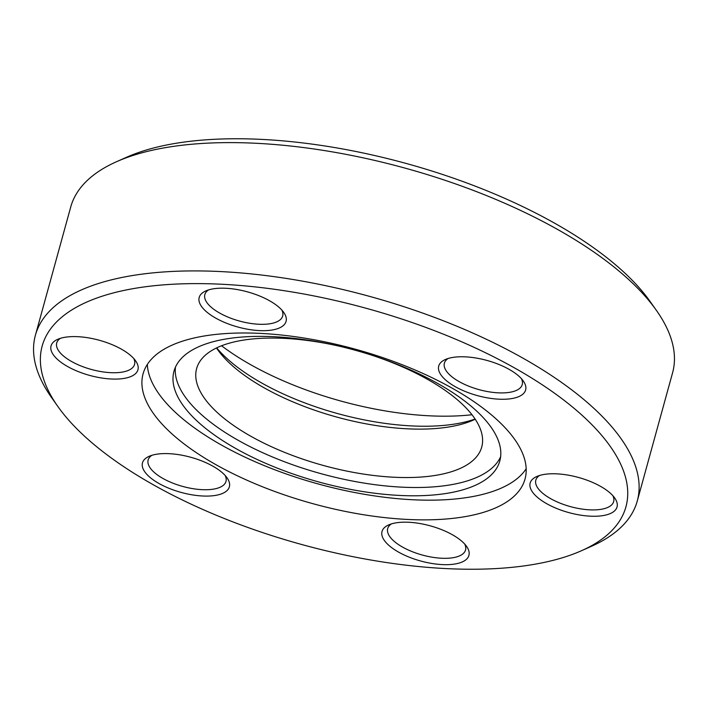<?xml version="1.0" encoding="UTF-8"?>
<svg xmlns="http://www.w3.org/2000/svg" width="708" height="708" viewBox="0 0 708 708"><rect width="100%" height="100%" fill="white"/><g stroke="black" fill="none" stroke-linecap="round" stroke-linejoin="round"><path stroke-width="1.06" d="M339.566 346.256A147.857 59.791 -164.6 0 0 196.638 368.541A147.857 59.791 -164.6 0 0 195.904 372.373A147.857 59.791 -164.6 0 0 327.954 466.696A147.857 59.791 -164.6 0 0 481.723 447.067A147.857 59.791 -164.6 0 0 482.458 443.235A147.857 59.791 -164.6 0 0 370.364 354.735M216.489 347.955A147.857 59.791 -164.6 0 0 217.639 349.655A147.857 59.791 -164.6 0 0 336.636 417.03A147.857 59.791 -164.6 0 0 473.351 420.083A147.857 59.791 -164.6 0 0 475.21 419.224M216.683 347.867A154.893 62.64 -164.6 0 0 475.095 419.039M221.569 345.761A184.469 74.597 -164.6 0 0 471.979 414.738M101.934 296.28A302.75 122.431 -164.6 0 0 57.879 406.507A302.75 122.431 -164.6 0 0 288.377 540.708A302.75 122.431 -164.6 0 0 566.161 556.577A302.75 122.431 -164.6 0 0 581.472 550.727A302.75 122.431 -164.6 0 0 503.3 361.797A302.75 122.431 -164.6 0 0 101.934 296.28M57.879 406.507L51.596 397.613A312.139 126.228 15.4 0 1 35.4 335.265A312.139 126.228 15.4 0 1 97.014 283.97A312.139 126.228 15.4 0 1 450.093 323.45A312.139 126.228 15.4 0 1 637.262 501.043A312.139 126.228 15.4 0 1 591.419 546.31L581.472 550.727M116.581 161.689L126.528 157.273A302.75 122.431 15.4 0 1 141.839 151.423A302.75 122.431 15.4 0 1 419.623 167.292A302.75 122.431 15.4 0 1 650.121 301.493L656.405 310.387A312.139 126.228 -164.6 0 0 418.764 172.026A312.139 126.228 -164.6 0 0 132.361 155.672A312.139 126.228 -164.6 0 0 116.581 161.689A312.139 126.228 -164.6 0 0 70.738 206.957L35.4 335.265M390.931 524.053A45.064 18.222 15.4 0 1 432.278 526.416A45.064 18.222 15.4 0 1 466.581 546.39A45.064 18.222 15.4 0 1 460.023 562.798A45.064 18.222 15.4 0 1 400.286 553.045A45.064 18.222 15.4 0 1 388.648 524.92A45.064 18.222 15.4 0 1 390.931 524.053M391.427 523.893A40.365 16.328 -164.6 0 0 387.701 528.566A40.365 16.328 -164.6 0 0 411.906 551.532A40.365 16.328 -164.6 0 0 457.563 556.638A40.365 16.328 -164.6 0 0 465.537 550.001A40.365 16.328 -164.6 0 0 464.722 544.089M539.053 475.643A45.064 18.222 15.4 0 1 580.401 478.006A45.064 18.222 15.4 0 1 614.703 497.981A45.064 18.222 15.4 0 1 608.145 514.38A45.064 18.222 15.4 0 1 548.408 504.627A45.064 18.222 15.4 0 1 536.779 476.511A45.064 18.222 15.4 0 1 539.053 475.643M539.549 475.484A40.365 16.328 -164.6 0 0 535.823 480.157A40.365 16.328 -164.6 0 0 560.028 503.123A40.365 16.328 -164.6 0 0 605.694 508.229A40.365 16.328 -164.6 0 0 613.659 501.591A40.365 16.328 -164.6 0 0 612.845 495.671M447.624 358.646A45.064 18.222 15.4 0 1 488.971 361.009A45.064 18.222 15.4 0 1 523.283 380.984A45.064 18.222 15.4 0 1 516.725 397.392A45.064 18.222 15.4 0 1 456.987 387.639A45.064 18.222 15.4 0 1 445.35 359.514A45.064 18.222 15.4 0 1 447.624 358.646M448.129 358.487A40.365 16.328 -164.6 0 0 444.394 363.16A40.365 16.328 -164.6 0 0 468.608 386.125A40.365 16.328 -164.6 0 0 514.265 391.232A40.365 16.328 -164.6 0 0 522.23 384.594A40.365 16.328 -164.6 0 0 521.424 378.683M208.081 290.059A45.064 18.222 15.4 0 1 249.42 292.422A45.064 18.222 15.4 0 1 283.731 312.396A45.064 18.222 15.4 0 1 277.173 328.804A45.064 18.222 15.4 0 1 217.436 319.051A45.064 18.222 15.4 0 1 205.798 290.935A45.064 18.222 15.4 0 1 208.081 290.059M208.577 289.908A40.365 16.328 -164.6 0 0 204.851 294.572A40.365 16.328 -164.6 0 0 229.056 317.538A40.365 16.328 -164.6 0 0 274.713 322.644A40.365 16.328 -164.6 0 0 282.678 316.016A40.365 16.328 -164.6 0 0 281.873 310.095M59.95 338.477A45.064 18.222 15.4 0 1 101.297 340.831A45.064 18.222 15.4 0 1 135.6 360.806A45.064 18.222 15.4 0 1 129.042 377.214A45.064 18.222 15.4 0 1 69.304 367.461A45.064 18.222 15.4 0 1 57.675 339.344A45.064 18.222 15.4 0 1 59.95 338.477M60.445 338.318A40.365 16.328 -164.6 0 0 56.72 342.982A40.365 16.328 -164.6 0 0 80.924 365.947A40.365 16.328 -164.6 0 0 126.59 371.054A40.365 16.328 -164.6 0 0 134.555 364.425A40.365 16.328 -164.6 0 0 133.75 358.505M151.379 455.465A45.064 18.222 15.4 0 1 192.726 457.828A45.064 18.222 15.4 0 1 227.029 477.803A45.064 18.222 15.4 0 1 220.471 494.211A45.064 18.222 15.4 0 1 160.734 484.458A45.064 18.222 15.4 0 1 149.096 456.341A45.064 18.222 15.4 0 1 151.379 455.465M151.875 455.315A40.365 16.328 -164.6 0 0 148.149 459.979A40.365 16.328 -164.6 0 0 172.354 482.945A40.365 16.328 -164.6 0 0 218.011 488.051A40.365 16.328 -164.6 0 0 225.985 481.422A40.365 16.328 -164.6 0 0 225.171 475.502M485.918 511.574A198.081 80.101 -164.6 0 0 525.017 479.033A198.081 80.101 -164.6 0 0 406.242 366.328A198.081 80.101 -164.6 0 0 182.186 341.274A198.081 80.101 -164.6 0 0 143.087 373.824A198.081 80.101 -164.6 0 0 261.854 486.52A198.081 80.101 -164.6 0 0 485.918 511.574M147.352 364.416A198.081 80.101 -164.6 0 0 278.802 471.28A198.081 80.101 -164.6 0 0 491.334 491.892A198.081 80.101 -164.6 0 0 526.168 468.758M207.347 343.442A168.973 68.331 -164.6 0 0 173.991 371.204A168.973 68.331 -164.6 0 0 275.315 467.351A168.973 68.331 -164.6 0 0 466.448 488.724A168.973 68.331 -164.6 0 0 499.813 460.952A168.973 68.331 -164.6 0 0 398.489 364.815A168.973 68.331 -164.6 0 0 207.347 343.442M175.451 367.16A168.973 68.331 -164.6 0 0 282.395 460.961A168.973 68.331 -164.6 0 0 468.731 480.44A168.973 68.331 -164.6 0 0 500.627 456.722M637.262 501.043L672.6 372.735A312.139 126.228 -164.6 0 0 656.405 310.387"/></g></svg>
